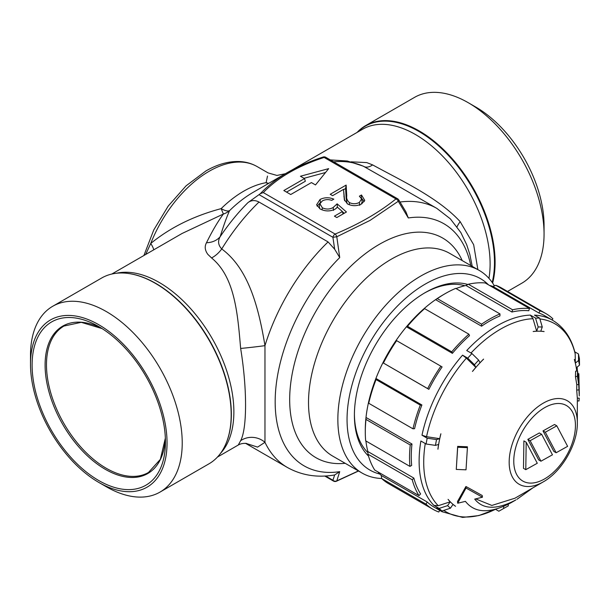 <?xml version="1.0" encoding="UTF-8"?>
<svg xmlns="http://www.w3.org/2000/svg" width="610" height="610" viewBox="0 0 610 610"><rect width="100%" height="100%" fill="white"/><g stroke="black" fill="none" stroke-linecap="round" stroke-linejoin="round"><path stroke-width="0.91" d="M365.291 432.01A112.972 65.224 -60 0 1 365.992 419.436L366 417.469L411.979 444.019A110.532 63.821 -60 0 0 411.666 465.43L409.928 466.398L365.68 440.847A112.972 65.224 -60 0 1 365.291 432.01L365.291 430.019A110.532 63.821 -60 0 1 366 417.469A110.532 63.821 -60 0 1 368.592 402.15A110.532 63.821 -60 0 1 375.92 378.444A110.532 63.821 -60 0 1 382.897 362.79A110.532 63.821 -60 0 1 396.119 340.403A110.532 63.821 -60 0 1 406.42 326.8A110.532 63.821 -60 0 1 423.523 309.133A110.532 63.821 -60 0 1 435.578 299.647L481.557 326.197A110.532 63.821 -60 0 1 490.76 320.433A110.532 63.821 -60 0 1 499.941 315.942L499.971 313.914A112.972 65.224 -60 0 0 490.791 318.428A112.972 65.224 -60 0 0 481.587 324.169L437.332 298.625A112.972 65.224 -60 0 1 445.178 293.646A112.972 65.224 -60 0 1 446.535 292.876A112.972 65.224 -60 0 1 455.723 288.37L499.971 313.914M407.503 326.297L406.42 326.8L452.399 353.342A110.532 63.821 -60 0 1 469.502 335.675L468.869 334.181A112.972 65.224 -60 0 0 451.758 351.848L407.503 326.297A112.972 65.224 -60 0 1 424.613 308.629L468.869 334.181M383.415 363.041L428.876 389.34A110.532 63.821 -60 0 1 442.097 366.945L440.893 366.198A112.972 65.224 -60 0 0 427.671 388.593L383.415 363.041A112.972 65.224 -60 0 1 396.637 340.654L440.893 366.198M376.05 379.565L375.92 378.444L421.899 404.987L420.305 405.109A112.972 65.224 -60 0 0 412.978 428.815L368.73 403.271A112.972 65.224 -60 0 1 376.05 379.565L420.305 405.109M412.978 428.815L414.571 428.7A110.532 63.821 -60 0 1 421.899 404.987M367.876 451.537L367.983 454.206A112.972 65.224 -60 0 0 374.731 470.058L418.986 495.61L420.603 493.94A110.532 63.821 -60 0 1 413.854 478.08L367.876 451.537A110.532 63.821 -60 0 1 365.909 440.984M495.61 509.213L478.82 515.58L462.586 517.41L442.014 511.699L434.16 507.169A110.532 63.821 -60 0 1 427.229 502.007L381.25 475.457A110.532 63.821 -60 0 1 377.895 471.888M498.843 511.218L508.26 505.873L498.843 511.218L495.48 509.274M442.014 511.699A110.532 63.821 -60 0 1 436.714 507.993L441.907 510.989L439.108 508.397L433.916 505.4A110.532 63.821 -60 0 1 420.885 441L426.077 443.996L427.175 438.201L421.99 435.204A110.532 63.821 -60 0 1 462.555 355.165L467.74 358.161L471.919 353.533L466.726 350.536A110.532 63.821 -60 0 1 498.606 324.962A110.532 63.821 -60 0 1 530.357 315.103L533.003 318.717A108.633 62.716 120 0 0 501.832 328.409A108.633 62.716 120 0 0 471.012 353.007M467.412 447.649L467.39 446.787L457.653 446.383L456.28 469.425L466.017 469.83L467.412 447.649L457.675 447.252L456.28 469.425M483.6 359.13A99.155 57.248 120 0 0 472.498 371.437A99.133 57.233 -60 0 1 483.593 359.137L483.577 359.099A99.186 57.264 120 0 0 480.017 362.759L478.644 360.098L474.466 364.734L467.74 358.161M472.498 371.437L472.468 371.414A99.186 57.264 120 0 1 475.838 367.388L466.368 358.131A108.633 62.716 120 0 0 426.55 436.699L421.99 435.204M440.893 433.801A99.155 57.248 120 0 0 437.957 449.196A99.133 57.233 -60 0 1 440.885 433.801L440.855 433.794A99.186 57.264 120 0 0 439.718 438.666L426.55 436.699M437.919 449.196L437.919 449.196A99.186 57.264 120 0 1 438.613 444.454L435.418 445.384L426.077 443.996M450.218 501.809L447.61 505.629L450.409 508.221L453.016 504.401A99.186 57.264 120 0 0 455.525 506.285L455.556 506.269A99.155 57.248 120 0 1 448.114 499.376L448.075 499.392A99.186 57.264 120 0 0 450.218 501.809L438.239 505.713L433.916 505.4M482.449 497.219L482.213 495.495L465.941 486.498L457.492 501.534L457.698 503.227L465.43 501.367C474.832 513.368 489.998 513.833 510.936 502.777L515.9 499.918C496.86 509.937 483.135 509.67 474.71 499.11L482.449 497.219L466.025 488.03L457.698 503.227M543.258 481.877A48.205 27.831 -60 0 1 542.679 482.205A48.205 27.831 -60 0 1 509.175 461.526A48.205 27.831 -60 0 1 543.838 402.829A48.205 27.831 -60 0 1 577.342 422.837C577.662 444.156 561.879 471.499 543.258 481.877L514.939 498.217L491.851 505.438L475.64 498.888M532.812 487.908L516.967 499.308M354.41 414.167A97.531 56.311 120 0 0 367.921 452.666M467.87 284.481A100.131 57.813 120 0 0 425.208 292.609A100.131 57.813 120 0 0 354.402 415.242A100.131 57.813 120 0 0 368.509 456.066M160.003 492.095L208.963 463.829A107.284 61.938 -120 0 0 226.188 443.089A107.284 61.938 -120 0 0 155.321 283.315A107.284 61.938 -120 0 0 128.252 273.455A107.284 61.938 -120 0 0 101.679 278.007L52.719 306.273A107.284 61.938 60 0 1 106.361 311.588A107.284 61.938 60 0 1 176.45 406.123A107.284 61.938 60 0 1 160.003 492.095A107.284 61.938 60 0 1 106.361 486.78L98.774 482.403A96.555 55.746 60 0 1 30.5 364.147A96.555 55.746 60 0 1 98.774 324.726A96.555 55.746 60 0 1 167.048 442.982A96.555 55.746 60 0 1 98.774 482.403L106.361 486.78M357.109 132.416A107.284 61.938 60 0 1 365.596 125.637A107.284 61.938 60 0 1 419.238 130.944A107.284 61.938 60 0 1 492.636 283.063M494.413 285.861A117.036 67.573 120 0 0 479.132 270.352A117.036 67.573 120 0 0 420.61 276.147A117.036 67.573 120 0 0 337.856 419.489A117.036 67.573 120 0 0 362.096 473.07A117.036 67.573 120 0 0 381.723 478.514M398.749 199.897A3.248 3.248 0 0 0 397.59 198.761A3.248 1.876 -60 0 0 395.966 198.921A3.248 2.15 -128.6 0 1 398.277 201.262A3.248 1.228 -31 0 0 398.749 199.897L405.947 211.937L408.311 217.961L398.277 201.262L370.041 220.408L336.796 236.764L339.724 257.557L334.669 249.223L332.907 237.298L336.796 236.764A3.248 1.555 67.4 0 0 335.126 234.049C358.749 224.244 379.031 212.532 395.966 198.921L324.139 157.449C298.13 165.836 277.847 177.54 263.299 192.577L335.126 234.049A3.248 1.876 -60 0 0 332.907 237.298L259.036 194.643L260.325 193.675C267.752 185.798 276.894 178.692 287.76 172.348C298.221 166.362 309.956 161.276 322.964 157.105M324.772 476.036L333.502 481.076A3.248 3.248 0 0 0 336.377 481.259A3.248 1.555 67.4 0 0 336.796 480.871A3.248 2.89 -161 0 1 332.907 480.23L334.669 474.946L339.724 471.66L336.796 480.871L358.398 470.935M268.774 183.313A19.505 18.079 35.7 0 1 266.113 182.672L267.5 176.054M246.684 443.485L246.669 443.485C243.421 443.142 240.614 443.661 238.266 445.033L240.645 440.687C247.187 428.449 247.21 388.471 240.645 348.44C237.61 312.999 234.743 276.917 211.548 257.931L207.819 254.339C204.891 250.298 204.449 246.425 206.5 242.711C212.257 231.007 217.884 221.445 223.39 214.026L182.001 233.508M145.66 254.484L150.739 243.466C170.213 227.576 193.69 215.963 221.155 208.628L223.39 214.026A19.505 18.437 -151.2 0 0 229.573 210.633A101.618 58.667 120 0 1 253.386 192.196L287.752 172.355C297.977 166.454 309.773 161.345 323.132 157.014A3.248 1.304 -108 0 1 324.139 157.449A3.248 1.876 120 0 1 325.763 157.288A3.248 3.248 0 0 0 323.132 157.014M351.078 161.825L366.74 162.588L372.657 164.913C401.212 180.606 437.927 197.404 460.192 221.682L473.665 244.717L477.874 269.628M488.465 284.824A110.532 63.821 120 0 0 401.075 302.461A110.532 63.821 120 0 0 347.052 419.489A110.532 63.821 120 0 0 379.824 474.046M507.543 291.443L521.84 283.192A107.284 61.938 -120 0 0 544.059 234.08A107.284 61.938 -120 0 0 468.198 102.678L468.198 102.678A107.284 61.938 -120 0 0 414.556 97.364L365.596 125.637M544.059 234.08L544.059 225.319A96.555 55.746 -120 0 0 475.785 107.063L468.198 102.678L475.785 107.063M98.774 480.543A94.283 54.435 60 0 1 32.109 365.07A94.283 54.435 60 0 1 98.774 326.586L98.774 326.586A94.283 54.435 60 0 1 165.44 442.052A94.283 54.435 60 0 1 98.774 480.543M165.356 438.163A85.095 49.135 60 0 1 105.271 469.296A85.095 49.135 60 0 1 45.117 366.915A85.095 49.135 60 0 1 102.106 328.599L81.237 322.332L63.981 326.045A84.531 48.8 -120 0 0 51.026 393.778A84.531 48.8 -120 0 0 106.247 468.266A84.531 48.8 -120 0 0 148.504 472.453L160.354 459.368L165.356 438.148M315.5 184.937L328.66 168.642L300.44 176.237L304.52 178.6L283.833 190.541L290.726 194.521L311.42 182.581L315.5 184.937M337.132 203.831L346.45 211.99L336.827 217.549L334.425 216.161L342.401 211.556L337.498 207.263L335.187 209.123C330.124 211.563 325.107 211.51 320.143 208.956L316.575 204.83L320.052 199.462C324.459 197.297 329.049 197.19 333.822 199.15L331.718 200.362C328.378 199.203 325.252 199.386 322.339 200.919L319.907 203.755L322.332 207.789C326.022 209.535 329.636 209.444 333.167 207.514L337.132 203.831L337.414 207.339M359.351 202.459L361.616 198.898L359.374 196.199L361.478 194.986L364.75 200.362L361.646 203.908C357.002 206.226 352.321 206.249 347.593 203.976L344.315 199.63L343.529 189.375L332.618 195.68L330.216 194.293L346.144 185.089L346.762 195.94C346.289 198.433 347.204 200.667 349.515 202.65C352.847 204.152 356.126 204.091 359.351 202.459L359.755 205.349M30.5 364.147L30.5 355.386A107.284 61.938 60 0 1 52.719 306.273M260.325 193.675L263.299 192.577M342.454 211.754L344.208 213.287M335.752 208.765L337.223 207.171M319.907 203.755L319.343 206.363L319.731 208.704M317.116 206.18L320.7 202.215M333.571 210.404L333.167 207.514M322.042 209.87L322.332 207.789M320.456 202.352L320.052 199.462M343.056 213.95L342.401 211.556M460.192 221.682A19.505 7.137 -39.9 0 0 457.065 226.783M388.524 180.499L363.163 166.103L347.273 161.002L330.292 159.904M372.657 164.913A19.505 9.691 -60.3 0 1 364.254 166.667A149.549 86.345 120 0 0 333.639 161.841M143.914 255.498L153.75 229.985L168.207 206.088L186.058 185.844L205.867 170.975C217.107 164.471 228.041 161.314 238.67 161.505C245.388 161.696 251.518 163.373 257.069 166.545A95.907 55.373 120 0 0 209.123 171.296A95.907 55.373 120 0 0 150.739 243.466A19.505 8.288 -136.7 0 1 153.773 249.81M268.179 183.648A19.505 14.358 80.3 0 1 266.113 182.672A95.907 55.373 120 0 0 243.634 191.227A95.907 55.373 120 0 0 221.155 208.628A19.505 6.893 -134.5 0 0 229.573 210.633C226.798 216.748 223.656 225.441 220.149 236.71C217.656 241.087 218.189 245.167 221.735 248.956C248.285 268.514 258.526 306.586 264.969 345.649L264.969 442.311L257.58 447.115L245.921 443.348M206.5 242.711A19.505 16.653 -161.2 0 0 220.149 236.71A143.838 83.044 120 0 1 247.973 202.604C251.312 200.126 254.988 199.935 258.998 202.032A149.549 86.345 120 0 0 221.735 248.956A19.505 11.277 126.7 0 1 211.548 257.931M240.645 348.44A19.505 0.572 173.5 0 0 264.969 345.649A149.549 86.345 120 0 1 328.081 241.918L258.998 202.032M240.645 440.687A19.505 18.452 -159.5 0 1 264.969 442.311A149.549 86.345 120 0 0 287.302 467.428C301.653 475.404 317.429 477.912 334.623 474.961L334.669 474.946M259.036 194.643L247.973 202.604M334.669 249.223L328.081 241.918M361.349 198.181L361.478 194.986M361.455 198.12L364.208 201.651M344.635 200.759L343.529 189.375M343.613 189.672L345.618 188.52L346.144 185.089M345.618 188.52L346.183 198.608L346.762 195.94M346.183 198.608L347.09 203.656M349.217 204.746L349.515 202.65M361.433 204.03L362.188 201.506L361.616 198.898M304.52 178.6L305.335 181.254L286.532 192.104M325.542 172.5L304.009 178.303M464.858 285.739A97.531 56.311 120 0 0 424.286 293.151M556.129 452.75L567.62 446.337L556.8 425.826L545.309 432.231L556.129 452.75L553.827 451.423L543.007 430.904L554.505 424.499L556.8 425.826M537.28 463.257L526.186 442.227L525.789 469.67L537.28 463.257M540.956 461.206L552.454 454.801L541.634 434.282L530.136 440.695L540.956 461.206L538.66 459.879L527.841 439.368L539.332 432.955L541.634 434.282M545.309 432.231L543.007 430.904M525.789 469.67L523.487 468.343L523.891 440.9L526.186 442.227M530.136 440.695L527.841 439.368M579.294 394.251L578.852 373.724L578.791 379.123L577.563 370.956L577.373 376.355L578.722 384.513L579.279 395.936M579.203 398.147L579.02 400.991L577.342 400.9M544.074 331.565L544.097 331.565A99.155 57.248 120 0 0 533.178 331.52L533.17 331.489A99.186 57.264 120 0 1 536.678 331.207L538.157 326.96L535.549 318.1L539.652 318.115L534.467 315.118A110.532 63.821 -60 0 1 552.546 320.242L544.699 315.713A110.532 63.821 -60 0 0 538.851 312.983L540.094 310.871A112.972 65.224 -60 0 1 545.919 313.601A112.972 65.224 -60 0 1 552.874 318.763L552.141 320.014M578.554 360.502L575.337 363.141A99.186 57.264 120 0 0 574.33 359.465L574.33 359.465A99.155 57.248 120 0 1 576.747 371.063A99.186 57.264 120 0 0 576.282 367.792L579.5 365.154L578.554 360.502L578.455 353.96L579.401 358.611L579.5 365.154M465.941 486.498L466.025 488.03M457.653 446.383L457.675 447.252M577.563 370.956L575.634 371.2L575.451 376.622L576.778 384.666L578.722 384.513M576.778 384.666L576.702 390.072L578.638 389.904M576.702 390.072L577.327 398.17L579.271 398.139M578.067 373.777L578.852 373.724M575.451 376.622L577.373 376.355M503.692 506.361L503.662 508.435M508.282 504.195L508.26 505.873M544.089 331.527A99.186 57.264 120 0 0 540.788 331.222L542.267 326.975L538.157 326.96M475.838 367.388L474.466 364.734M439.718 438.666L436.524 439.596L435.418 445.384M575.337 363.141L575.199 353.922A108.633 62.716 120 0 0 539.903 318.961M536.678 331.207L533.003 318.717M489.365 285.35A110.532 63.821 -60 0 1 492.872 286.441L495.846 285.32A112.972 65.224 -60 0 1 501.664 288.05L545.919 313.601M495.846 285.32L540.094 310.871M512.606 309.781A112.972 65.224 -60 0 1 529.472 308.507L485.217 282.956A112.972 65.224 -60 0 0 468.35 284.237L512.606 309.781L511.912 312.023A110.532 63.821 -60 0 1 528.779 310.742L529.472 308.507M409.928 466.398A112.972 65.224 -60 0 1 410.24 444.987L365.992 419.436M418.986 495.61A112.972 65.224 -60 0 1 412.238 479.75L367.983 454.206M439.726 510.379L438.765 512.011A112.972 65.224 -60 0 1 432.94 509.281A112.972 65.224 -60 0 1 425.978 504.119L381.73 478.568A112.972 65.224 -60 0 0 388.692 483.73L432.94 509.281M427.229 502.007L425.978 504.119M381.25 475.457L381.73 478.568M413.854 478.08L412.238 479.75M411.979 444.019L410.24 444.987M368.592 402.15L368.73 403.271M428.876 389.34L427.671 388.593M396.119 340.403L396.637 340.654M452.399 353.342L451.758 351.848M423.523 309.133L424.613 308.629M445.178 293.646L443.455 294.645A110.532 63.821 -60 0 0 435.578 299.647L437.332 298.625M481.557 326.197L481.587 324.169M456.044 288.553A110.532 63.821 -60 0 1 465.933 285.48L468.35 284.237M465.933 285.48L511.912 312.023M492.872 286.441L538.851 312.983M574.757 351.825L578.455 353.96M552.546 320.242C563.991 327.135 571.517 338.138 575.116 353.259L575.199 353.922M542.267 326.975L539.652 318.115M530.357 315.103L535.549 318.1M478.644 360.098L471.919 353.533M462.555 355.165L466.368 358.131M436.524 439.596L427.175 438.201M447.61 505.629L439.108 508.397M450.409 508.221L441.907 510.989M425.269 443.531A108.633 62.716 120 0 0 438.239 505.713M443.767 510.379A108.633 62.716 120 0 0 495.587 509.213M544.074 479.201A43.607 25.178 -60 0 1 513.772 460.489A43.607 25.178 -60 0 1 545.126 407.388A43.607 25.178 -60 0 1 575.436 426.1A43.607 25.178 -60 0 1 544.074 479.201M226.279 442.868A106.963 61.755 -120 0 0 226.371 442.646A106.963 61.755 -120 0 0 155.71 283.353A106.963 61.755 -120 0 0 128.725 273.524A106.963 61.755 -120 0 0 128.489 273.486M357.681 132.08A106.963 61.755 60 0 1 418.849 131.432A106.963 61.755 60 0 1 492.194 282.43M479.132 270.352L449.791 253.417A117.036 67.573 120 0 0 391.277 259.212A117.036 67.573 120 0 0 314.813 362.348A117.036 67.573 120 0 0 332.755 456.127L362.096 473.07M462.228 260.592A126.788 73.2 120 0 0 379.329 244.351A126.788 73.2 120 0 0 291.382 378.558A126.788 73.2 120 0 0 345.191 463.31M339.724 257.557A139.797 80.711 120 0 0 275.171 401.883A139.797 80.711 120 0 0 339.724 471.66M116.518 273.242A105.66 61 60 0 1 159.164 282.43A105.66 61 60 0 1 225.372 366.961A105.66 61 60 0 1 220.507 453.36M488.953 278.358A105.66 61 -120 0 0 415.402 134.49A105.66 61 -120 0 0 362.569 129.259L292.182 169.893M333.502 481.076A3.248 1.876 -60 0 1 332.907 480.23L325.572 475.991M388.288 180.362L436.851 208.399A149.549 86.345 120 0 0 400.03 202.032M470.767 265.518A139.797 80.711 120 0 0 408.311 217.961M344.498 199.02L343.926 196.382M577.312 370.987A108.633 62.716 120 0 0 577.136 367.09L577.312 370.987M128.725 273.524L128.252 273.455M257.069 166.545L268.125 172.927L276.963 175.444L285.488 173.69M217.457 457.05L238.258 445.033M397.59 198.761L325.763 157.288M358.535 471.012L336.377 481.259M253.386 192.196L287.752 172.348M111.798 274.042L182.077 233.47M436.851 208.399L450.332 218.837L460.863 232.585L466.688 244.709L469.799 254.332L472.247 266.379M245.517 443.302L287.302 467.428M226.371 442.646L226.188 443.089M577.342 422.837L577.342 398.17"/></g></svg>
